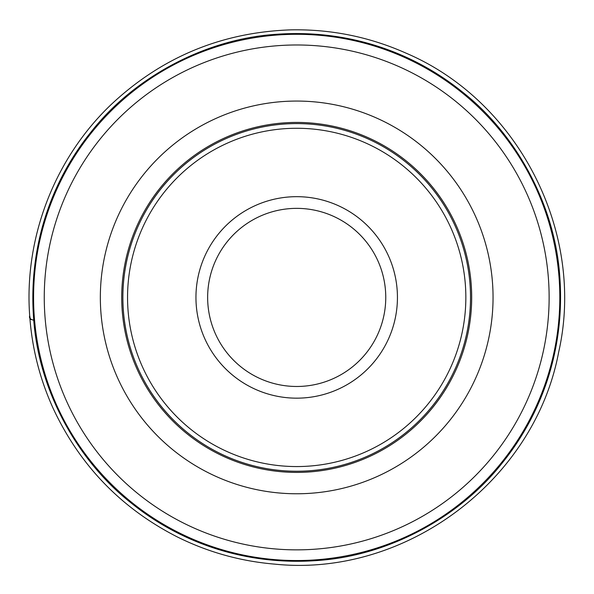 <?xml version="1.0" encoding="UTF-8"?>
<svg xmlns="http://www.w3.org/2000/svg" width="594" height="594" viewBox="0 0 594 594"><rect width="100%" height="100%" fill="white"/><g stroke="black" fill="none" stroke-linecap="round" stroke-linejoin="round"><path stroke-width="0.89" d="M397.438 297.416A100.742 100.742 0 0 0 246.324 210.172A100.742 100.742 0 0 0 246.324 384.667A100.742 100.742 0 0 0 397.438 297.416M471.688 297.416A174.992 174.992 0 0 0 209.199 145.872A174.992 174.992 0 0 0 209.199 448.96A174.992 174.992 0 0 0 471.688 297.416A174.992 174.992 0 0 0 209.199 145.872A174.992 174.992 0 0 0 209.199 448.96A174.992 174.992 0 0 0 471.688 297.416A174.992 174.992 0 0 0 209.199 145.872A174.992 174.992 0 0 0 209.199 448.96A174.992 174.992 0 0 0 471.688 297.416M122.876 297.416A173.819 173.819 0 0 0 296.696 471.242A173.819 173.819 0 0 0 470.515 297.416A173.819 173.819 0 0 0 209.786 146.881A173.819 173.819 0 0 0 209.786 447.95A173.819 173.819 0 0 0 470.515 297.416A173.819 173.819 0 0 0 209.786 146.881A173.819 173.819 0 0 0 209.786 447.95A173.819 173.819 0 0 0 470.515 297.416A173.819 173.819 0 0 1 296.696 471.242A173.819 173.819 0 0 1 122.876 297.416M33.576 297.416A263.12 263.12 0 0 1 428.252 69.55A263.12 263.12 0 0 1 428.252 525.289A263.12 263.12 0 0 1 33.576 297.416A263.12 263.12 0 0 1 428.252 69.55A263.12 263.12 0 0 1 428.252 525.289A263.12 263.12 0 0 1 33.576 297.416M385.758 297.416A89.063 89.063 0 0 1 252.168 374.547A89.063 89.063 0 0 1 252.168 220.292A89.063 89.063 0 0 1 385.758 297.416M29.7 315.8C31.972 348.069 39.798 378.935 53.163 408.39C79.848 465.466 121.25 508.323 177.376 536.969C208.108 552.212 240.57 561.271 274.762 564.137C405.086 577.65 534.57 480.977 558.657 352.183C585.855 232.848 518.644 101.136 406.036 53.148C369.334 36.843 330.903 29.076 290.741 29.863C221.577 32.269 161.746 57.135 111.249 104.462C54.618 158.294 23.916 237.882 29.7 315.8C28.928 317.968 30.272 319.431 33.747 320.188C39.197 392.886 79.277 462.429 131.081 502.925C179.937 542.478 245.73 566.32 319.468 560.372C392.166 554.915 461.709 514.835 502.205 463.03C541.758 414.174 565.599 348.381 559.645 274.643C554.195 201.945 514.114 132.41 462.31 91.907C413.454 52.354 347.661 28.512 273.923 34.467C201.225 39.917 131.69 79.997 91.186 131.809C51.633 180.658 27.792 246.451 33.747 320.188L30.383 319.29L29.7 315.756M465.845 297.416A169.149 169.149 0 0 0 212.125 150.928A169.149 169.149 0 0 0 212.125 443.904A169.149 169.149 0 0 0 465.845 297.416M549.131 297.416A252.435 252.435 0 0 0 296.696 44.981A252.435 252.435 0 0 0 44.26 297.416A252.435 252.435 0 0 0 296.696 549.858A252.435 252.435 0 0 0 549.131 297.416M100.341 297.416A196.354 196.354 0 0 1 296.696 101.062A196.354 196.354 0 0 1 493.05 297.416A196.354 196.354 0 0 1 296.696 493.77A196.354 196.354 0 0 1 100.341 297.416"/></g></svg>
